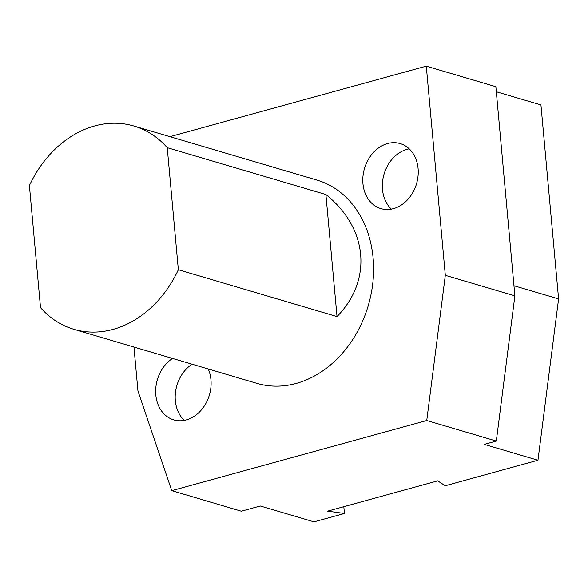 <?xml version="1.0" encoding="UTF-8"?>
<svg xmlns="http://www.w3.org/2000/svg" width="588" height="588" viewBox="0 0 588 588"><rect width="100%" height="100%" fill="white"/><g stroke="black" fill="none" stroke-linecap="round" stroke-linejoin="round"><path stroke-width="0.88" d="M169.939 136.666L426.285 66.157L495.86 86.708L514.89 295.874L496.316 441.059L484.255 444.374L537.961 460.235L445.263 485.732L437.67 480.852L327.612 511.126L344.436 513.464L313.97 521.843L260.271 505.981L241.315 511.192L171.747 490.649L137.952 390.998L133.946 347.045M537.961 460.235L558.6 298.917L513.971 285.739M344.436 513.464L343.818 506.672M558.6 298.917L540.945 104.936L496.316 91.757M496.316 441.059L426.748 420.516L171.747 490.649M514.89 295.874L445.322 275.331L426.748 420.516M426.285 66.157L445.322 275.331M337.02 316.587L325.906 194.532C367.97 227.968 372.719 280.153 337.02 316.587L178.348 269.73L167.242 147.676L325.906 194.532M178.348 269.73A105.98 84.753 106.5 0 1 113.131 329.376A105.98 84.753 106.5 0 1 73.86 329.302A105.98 84.753 106.5 0 1 40.506 307.642L29.4 185.588A105.98 84.753 106.5 0 1 133.888 126.023A105.98 84.753 106.5 0 1 167.242 147.676M133.888 126.023L316.969 180.082A105.98 84.753 106.5 0 1 372.939 281.88A105.98 84.753 106.5 0 1 296.212 383.435A105.98 84.753 106.5 0 1 256.941 383.361L73.86 329.302M418.09 168.506A33.913 27.121 -73.5 0 0 400.127 143.56A33.913 27.121 -73.5 0 0 364.516 168.403A33.913 27.121 -73.5 0 0 380.921 208.608A33.913 27.121 -73.5 0 0 418.09 168.506M172.519 358.437A33.913 27.121 -73.5 0 0 155.666 392.233A33.913 27.121 -73.5 0 0 173.783 419.883A33.913 27.121 -73.5 0 0 210.952 379.775A33.913 27.121 -73.5 0 0 208.226 368.977M192.048 364.2A33.913 27.121 -73.5 0 0 184.25 420.391M409.189 148.823A33.913 27.121 -73.5 0 0 384.045 174.173A33.913 27.121 -73.5 0 0 391.387 209.115"/></g></svg>
